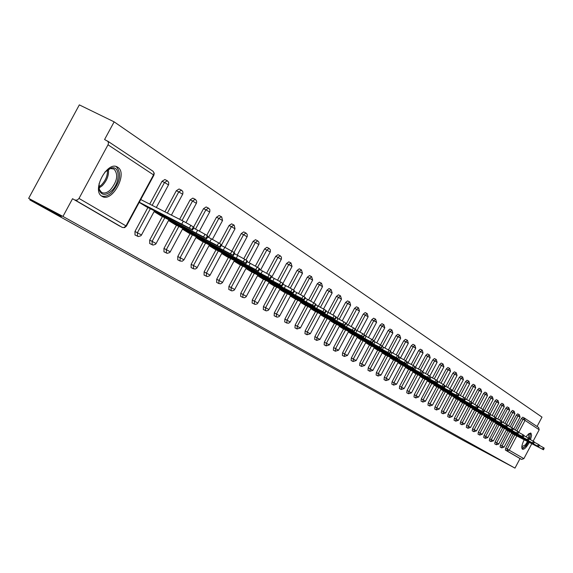 <?xml version="1.0" encoding="UTF-8"?>
<svg xmlns="http://www.w3.org/2000/svg" width="573" height="573" viewBox="0 0 573 573"><rect width="100%" height="100%" fill="white"/><g stroke="black" fill="none" stroke-linecap="round" stroke-linejoin="round"><path stroke-width="0.86" d="M530.526 439.692L531.594 435.423L530.97 433.152L528.843 433.675L526.007 436.776M524.173 439.792C521.788 444.727 521.215 447.871 522.447 449.225L522.454 449.225C524.259 449.619 526.537 447.363 529.28 442.456M117.723 167.259L117.594 167.18C107.552 160.089 91.136 190.766 102.015 196.31L102.023 196.317C112.079 203.2 128.288 173.175 117.723 167.259M531.765 443.753L523.88 458.644L521.623 459.41L520.04 458.579L514.984 468.12L463.356 440.479L29.846 199.934L61.332 216.53L28.65 198.365L79.332 104.88L114.142 121.856L104.58 139.511L107.932 141.424L108.462 142.849L108.175 144.496L79.01 198.43L125.981 225.905L153.528 174.887L108.025 144.811M537.051 426.47L542.001 417.115L114.142 121.856M30.226 199.239L29.846 199.934M119.836 226.177L72.542 198.716L62.951 216.429L28.65 198.365M119.757 226.134L72.542 198.716M122.357 227.481L75.113 200.056L77.24 200.07L79.01 198.43M524.596 418.19L538.599 427.501L539.186 429.75L533.155 441.138M516.796 435.953L509.297 450.106L506.976 450.901L521.602 459.403L505.357 450.049L505.694 448.186L513.179 434.062M514.984 468.12L62.951 216.429M139.218 202.376L146.344 206.753M520.04 458.579L505.357 450.049L506.955 450.894L507.291 449.024L514.783 434.9M515.313 430.044L521.444 418.476L522.755 417.216L524.331 418.032M516.352 415.11L517.677 413.849L519.296 414.68L517.971 415.948L516.352 415.11L510.171 426.77M500.437 445.114L502.055 445.966L501.719 447.85L500.107 447.004L500.437 445.114L508 430.853M511.152 411.686L512.498 410.411L514.131 411.249L512.785 412.524L511.152 411.686L504.92 423.433M495.079 441.984L496.712 442.836L496.376 444.748L494.75 443.889L495.079 441.984L502.722 427.58M505.852 408.184L507.22 406.902L508.867 407.747L507.499 409.036L505.852 408.184L499.57 420.03M489.306 440.73L489.614 438.789L497.335 424.242M500.444 404.617L501.833 403.32L503.495 404.18L502.106 405.469L500.444 404.617L494.105 416.557M484.042 435.53L485.696 436.397L485.381 438.359L483.712 437.478L484.042 435.53L491.842 420.833M494.929 400.971L496.333 399.668L498.009 400.534L496.605 401.838L494.929 400.971L488.533 413.018M478.348 432.2L480.016 433.081L479.716 435.065L478.018 434.176L478.348 432.2L486.226 417.352M482.838 409.416L489.292 397.254L490.724 395.95M472.231 430.817L472.539 428.805L480.503 413.806M477.015 405.741L483.54 393.458L484.994 392.14M466.307 427.372L466.608 425.338L474.659 410.182M477.667 389.583L479.135 388.25L480.854 389.131L479.386 390.471L477.667 389.583L471.07 401.995M460.248 423.855L460.549 421.792L468.685 406.479M471.665 385.622L473.155 384.282L474.859 385.156L473.405 386.517L471.665 385.622L464.997 398.171M454.067 420.267L454.36 418.175L462.59 402.697M458.622 394.582L465.534 381.575L467.059 380.228M447.749 416.6L448.043 414.487L456.359 398.837M452.298 390.55L459.274 377.442L460.807 376.081L462.54 376.97M441.582 410.705L443.344 411.636L443.051 413.77L441.267 412.832L441.582 410.705L449.991 394.89M445.837 386.431L452.871 373.216L454.425 371.841L456.18 372.737M434.692 409.015L434.979 406.844L443.488 390.85M439.233 382.227L446.324 368.897L447.907 367.508L449.669 368.418M427.945 405.097L428.224 402.898L436.834 386.725M432.472 377.922L439.627 364.478L441.246 363.089M421.048 401.093L421.32 398.865L430.029 382.506M425.56 373.517L432.78 359.959L434.427 358.562M413.993 396.996L414.258 394.74L423.067 378.194M418.483 369.019L425.775 355.332L427.444 353.921M406.773 392.799L407.031 390.514L415.948 373.775M411.242 364.414L418.605 350.604L420.288 349.172L422.122 350.103M399.381 388.508L399.639 386.188L408.664 369.263M403.829 359.694L411.264 345.755L412.99 344.323M391.817 384.118L392.068 381.761L401.2 364.636M396.237 354.873L403.743 340.799L405.491 339.345L407.353 340.29M384.068 379.62L384.311 377.235L393.558 359.894M388.458 349.938L396.043 335.714L397.834 334.26M376.132 375.007L376.375 372.586L385.729 355.045M380.479 344.889L388.157 330.506L389.962 329.031L391.86 329.998M368.002 370.287L368.238 367.83L377.714 350.067M372.292 339.732L380.071 325.17L381.919 323.695M359.672 365.452L359.894 362.96L369.499 344.975M363.905 334.439L371.777 319.698L373.653 318.201L375.587 319.182M351.127 360.489L351.342 357.96L361.069 339.753M355.303 329.017L363.275 314.09L365.202 312.586M342.368 355.403L342.575 352.832L352.431 334.388M346.221 323.931L354.558 308.331L356.499 306.806L358.469 307.808M333.379 350.182L333.579 347.575L343.564 328.895M337.189 318.173L345.605 302.429L347.589 300.889L349.573 301.899M324.16 344.831L324.347 342.174L334.467 323.251M327.914 312.264L336.423 296.363L338.45 294.823M314.692 339.331L314.871 336.638L325.127 317.463M318.387 306.19L326.982 290.139L329.038 288.577L331.065 289.601M304.972 333.687L305.137 330.95L315.537 311.519M308.603 299.958L317.292 283.742L319.405 282.174M294.988 327.885L295.138 325.106L305.688 305.409M298.554 293.555L307.329 277.167L309.492 275.592M284.724 321.926L284.867 319.097L295.568 299.127M288.212 286.973L297.093 270.406L299.278 268.809L301.355 269.862M274.173 315.802L274.302 312.922L285.153 292.674M277.576 280.204L286.564 263.458L288.813 261.854M263.322 309.499L263.437 306.569L274.453 286.034M266.638 273.249L275.728 256.31L278.027 254.691M252.156 303.017L252.263 300.037L263.437 279.209M255.372 266.094L264.576 248.947L266.896 247.307L269.045 248.381M240.66 296.341L240.753 293.312L252.106 272.175M243.761 258.731L253.094 241.369L255.486 239.729M228.835 289.472L228.906 286.385L240.431 264.934M231.8 251.167L241.262 233.562L243.711 231.907M216.644 282.396L216.701 279.252L228.405 257.478M219.459 243.389L229.071 225.518L231.578 223.85M204.081 275.104L204.124 271.896L216.014 249.792M206.731 235.367L216.501 217.217L219.065 215.541M191.131 267.584L191.153 264.318L203.236 241.863M193.602 227.094L203.53 208.658L206.158 206.968M177.773 259.82L177.773 256.489L190.05 233.691M179.643 219.316L190.15 199.827L192.836 198.122M163.985 251.819L163.957 248.417L176.448 225.253M164.931 211.838L176.326 190.709L179.084 188.983M149.746 243.546L149.696 240.08L162.395 216.537M149.725 204.11L162.044 181.283L164.874 179.55M135.042 235.009L134.963 231.471L147.877 207.533M154.101 211.602L160.906 215.777M168.505 220.533L175.009 224.516M182.45 229.171L188.66 232.975M195.952 237.537L201.882 241.176M209.03 245.645L214.703 249.119M221.715 253.502L227.137 256.826M234.013 261.123L239.199 264.303M245.946 268.522L250.91 271.559M257.528 275.699L262.276 278.607M273.314 285.476L268.78 282.668M284.05 292.13L279.71 289.444M290.332 296.026L294.501 298.583M300.667 302.429L304.65 304.872M310.716 308.661L314.534 310.996M320.493 314.72L324.146 316.955M330.012 320.615L333.515 322.764M339.28 326.359L342.633 328.415M348.312 331.96L351.521 333.923M357.108 337.411L360.188 339.295M365.689 342.726L368.632 344.531M376.862 349.652L374.054 347.911M382.212 352.968L384.913 354.615M392.749 359.493L390.17 357.896M397.941 362.716L400.412 364.227M407.89 368.876L405.526 367.415M412.932 372.006L415.203 373.388M422.33 377.829L420.167 376.49M429.306 382.155L427.236 380.873M436.132 386.381L434.148 385.149M440.902 389.339L442.807 390.5M447.506 393.436L449.325 394.539M453.974 397.44L455.707 398.5M460.291 401.351L461.953 402.368M468.055 406.164L466.479 405.19M474.043 409.874L472.532 408.943M479.902 413.505L478.462 412.61M484.264 416.213L485.639 417.051M489.951 419.73L491.262 420.532M496.762 423.956L495.516 423.182M500.974 426.57L502.17 427.293M507.456 430.581L506.324 429.879M512.642 433.797L511.567 433.131M189.369 228.068L191.862 229.63L193.323 226.908L190.838 225.347L189.369 228.068L139.289 202.24M191.862 229.63L145.943 206.545M163.097 214.581L167.524 217.332L181.727 224.415L163.097 214.581M181.849 223.914L183.317 221.185L140.743 199.547M183.317 221.185L190.838 225.347M193.323 226.908L193.968 227.46M203.537 236.936L205.943 238.447L207.383 235.775L204.984 234.257L203.537 236.936L154.18 211.458M205.943 238.447L160.526 215.584M177.609 223.613L181.885 226.278L195.937 233.297L177.609 223.613M196.159 232.867L197.606 230.181L193.602 228.14M197.606 230.181L204.984 234.257M207.383 235.775L207.999 236.291M217.239 245.516L219.566 246.97L220.977 244.342L218.657 242.88L217.239 245.516L168.584 220.383M219.566 246.97L174.636 224.329M191.64 232.351L209.689 241.885L191.64 232.351M210.012 241.527L211.43 238.884L207.641 236.957M211.43 238.884L218.657 242.88M220.977 244.342L221.565 244.836M230.496 253.818L232.745 255.229L234.135 252.643L231.893 251.225L230.496 253.818L182.529 229.021M232.745 255.229L188.295 232.796M205.22 240.81L222.997 250.193L205.22 240.81M223.406 249.907L224.802 247.307L221.221 245.48M224.802 247.307L231.893 251.225M234.135 252.643L234.701 253.108M243.332 261.854L245.516 263.215L246.884 260.672L244.707 259.297L243.332 261.854L196.03 237.387M245.516 263.215L201.531 240.997M218.37 248.997L235.883 258.244L218.37 248.997M236.377 258.015L237.752 255.458L234.364 253.732M237.752 255.458L244.707 259.297M246.884 260.672L247.414 261.123M255.766 269.639L257.879 270.957L259.225 268.451L257.119 267.125L255.766 269.639L209.109 245.495M257.879 270.957L214.366 248.947M231.12 256.933L248.367 266.044L231.12 256.933M248.94 265.872L250.294 263.358L247.092 261.725M250.294 263.358L257.119 267.125M259.225 268.451L259.734 268.88M104.83 172.115L111.391 167.946C120.509 165.576 120.309 183.288 111.255 191.131C105.719 195.665 101.75 195.436 99.358 190.451L99.129 183.439M98.807 187.264L99.258 189.355L101.543 192.385C104.085 193.703 107.001 192.908 110.274 189.992C117.286 181.469 118.525 174.486 114.013 169.049L110.388 168.526L107.717 169.587M101.4 195.88C104.479 197.062 107.896 195.966 111.649 192.6C120.323 182.035 121.87 173.383 116.276 166.636L116.169 166.571M528.156 441.869L525.914 445.379C523.837 447.871 522.461 448.458 521.795 447.141L521.795 447.141M521.81 446.782L525.427 444.784L527.497 441.525M522.118 448.895L525.914 446.059L528.478 442.034M529.724 439.262L530.383 433.002M528.736 433.754L528.879 433.718C530.39 433.682 530.555 435.473 529.373 439.083M528.815 438.395L528.736 434.026M267.82 277.182L269.869 278.464L271.194 275.993L269.145 274.711L267.82 277.182L221.794 253.352M269.869 278.464L226.808 256.661M243.468 264.626L260.471 273.608L243.468 264.626M261.116 273.486L262.448 271.008L259.426 269.468M262.448 271.008L269.145 274.711M271.194 275.993L271.681 276.401M279.502 284.495L281.486 285.741L282.79 283.313L280.813 282.059L279.502 284.495L234.092 260.973M281.486 285.741L238.877 264.139M255.451 272.082L272.211 280.942L255.451 272.082M272.92 280.87L274.231 278.428L271.373 276.967M274.231 278.428L280.813 282.059M282.79 283.313L283.263 283.699M290.84 291.593L292.767 292.803L294.049 290.404L292.123 289.193L290.84 291.593L246.025 268.365M292.767 292.803L250.594 271.401M267.075 279.323L283.599 288.054L267.075 279.323M284.373 288.033L285.662 285.626L282.962 284.251M285.662 285.626L292.123 289.193M294.049 290.404L294.493 290.776M301.842 298.483L303.711 299.658L304.972 297.294L303.11 296.119L301.842 298.483L257.614 275.541M303.711 299.658L261.976 278.457M278.356 286.35L294.651 294.959L278.356 286.35M295.489 294.988L296.757 292.617L294.214 291.313M296.757 292.617L303.11 296.119M304.972 297.294L305.402 297.652M312.521 305.173L314.341 306.311L315.587 303.984L313.768 302.838L312.521 305.173L268.866 282.518M314.341 306.311L273.035 285.304M289.315 293.175L305.388 301.67L289.315 293.175M306.276 301.735L307.529 299.4L305.123 298.168M307.529 299.4L313.768 302.838M315.587 303.984L315.995 304.32M322.9 311.669L324.662 312.772L325.894 310.48L324.132 309.37L322.9 311.669L279.796 289.286M324.662 312.772L283.778 291.965M299.966 299.801L315.816 308.181L299.966 299.801M316.762 308.288L317.994 305.989L315.723 304.822M317.994 305.989L324.132 309.37M325.894 310.48L326.281 310.802M332.977 317.979L334.696 319.054L335.907 316.79L334.195 315.709L332.977 317.979L290.418 295.869M334.696 319.054L294.221 298.44M310.308 306.247L325.951 314.513L310.308 306.247M326.947 314.663L328.157 312.392L326.023 311.289M328.157 312.392L334.195 315.709M335.907 316.79L336.287 317.105M342.783 324.117L344.452 325.163L345.648 322.928L343.979 321.883L342.783 324.117L300.753 302.272M344.452 325.163L304.385 304.736M320.371 312.507L335.807 320.672L320.371 312.507M336.845 320.851L338.041 318.609L336.029 317.578M338.041 318.609L343.979 321.883M345.648 322.928L346.006 323.229M352.316 330.084L353.942 331.101L355.117 328.902L353.498 327.878L352.316 330.084L310.802 308.503M353.942 331.101L314.269 310.86M330.155 318.602L345.397 326.66L330.155 318.602M346.472 326.875L347.653 324.669L345.763 323.695M347.653 324.669L353.498 327.878M361.592 335.893L363.175 336.881L364.335 334.711L362.752 333.715L361.592 335.893L320.579 314.563M363.175 336.881L323.895 316.826M339.682 324.533L354.723 332.49L339.682 324.533M355.84 332.734L357.008 330.557L355.224 329.64M367.207 313.603L365.288 315.114L357.029 330.564L362.752 333.715M370.624 341.544L372.156 342.511L373.302 340.362L371.77 339.395L370.624 341.544L330.098 320.457M372.156 342.511L333.264 322.635M348.95 330.306L363.805 338.163L348.95 330.306M364.958 338.435L366.104 336.287L364.435 335.42M366.104 336.287L371.77 339.395M373.302 340.362L373.639 340.598L372.493 342.74M379.412 347.045L380.909 347.983L382.041 345.87L380.544 344.932L379.412 347.045L339.366 326.202M380.909 347.983L342.389 328.286M357.975 335.928L372.643 343.685L357.975 335.928M373.832 343.986L374.971 341.866L373.395 341.057M374.971 341.866L380.544 344.932M387.971 352.409L389.432 353.319L390.542 351.235L389.088 350.318L387.971 352.409L348.398 331.796M389.432 353.319L351.285 333.801M366.77 341.401L381.26 349.064L366.77 341.401M382.485 349.394L383.602 347.302L382.127 346.536M383.602 347.302L389.088 350.318M390.542 351.235L390.858 351.45L389.74 353.534M396.315 357.631L397.734 358.519L398.837 356.456L397.411 355.568L396.315 357.631L357.194 337.253M397.734 358.519L359.959 339.173M375.344 346.737L389.654 354.307L375.344 346.737M390.908 354.666L392.004 352.596L390.628 351.879M392.004 352.596L397.411 355.568M404.445 362.723L405.827 363.59L406.916 361.556L405.534 360.682L404.445 362.723L365.775 342.568M405.827 363.59L368.41 344.416M383.695 351.937L397.834 359.421L383.695 351.937M399.116 359.794L400.205 357.753L398.908 357.086M400.205 357.753L405.534 360.682M412.367 367.68L413.72 368.532L414.795 366.519L413.441 365.667L412.367 367.68L374.14 347.754M413.72 368.532L376.654 349.523M391.839 357.015L405.813 364.407L391.839 357.015M407.117 364.8L408.191 362.788L406.98 362.165M408.191 362.788L413.441 365.667M414.795 366.519L414 368.718M420.102 372.522L421.42 373.345L422.473 371.361L421.162 370.53L420.102 372.522L382.298 352.81M421.42 373.345L384.698 354.508M399.782 361.957L413.591 369.263L399.782 361.957M414.924 369.685L415.984 367.694L414.859 367.107M415.984 367.694L421.162 370.53M422.473 371.361L421.685 373.532M427.644 377.242L428.926 378.051L429.972 376.089L428.69 375.279L427.644 377.242L390.256 357.738M428.926 378.051L392.548 359.371M407.532 366.784L421.184 374.004L407.532 366.784M422.537 374.448L423.583 372.479L422.537 371.934M423.583 372.479L428.69 375.279M429.972 376.089L429.184 378.23M435 381.854L436.254 382.635L437.285 380.701L436.032 379.906L435 381.854L398.027 362.559M436.254 382.635L400.212 364.12M415.096 371.497L428.59 378.638L415.096 371.497M429.965 379.09L431.003 377.149L430.029 376.647M431.003 377.149L436.032 379.906M442.184 386.345L443.409 387.119L444.426 385.199L443.208 384.433L442.184 386.345L405.612 367.257M443.409 387.119L407.697 368.761M422.48 376.096L435.824 383.158L422.48 376.096M437.22 383.631L438.245 381.711L437.342 381.238M438.245 381.711L443.208 384.433M449.196 390.743L450.399 391.488L451.402 389.597L450.206 388.845L449.196 390.743L413.018 371.848M450.399 391.488L415.01 373.288M429.693 380.587L442.886 387.57L429.693 380.587M444.304 388.057L445.314 386.159L444.476 385.729M445.314 386.159L450.206 388.845M456.051 395.026L457.218 395.764L458.214 393.895L457.046 393.157L456.051 395.026L420.253 376.332M457.218 395.764L422.151 377.714M436.741 384.97L449.791 391.875L436.741 384.97M451.216 392.383L452.219 390.507L451.445 390.113M452.219 390.507L457.046 393.157M462.74 399.223L463.886 399.933L464.868 398.085L463.729 397.368L462.74 399.223L427.322 380.716M463.886 399.933L429.134 382.041M443.624 389.26L456.531 396.086L443.624 389.26M457.977 396.609L458.959 394.754L458.257 394.389M458.959 394.754L463.729 397.368M469.287 403.313L470.404 404.015L471.371 402.189L470.261 401.487L469.287 403.313L434.234 384.999M470.404 404.015L435.953 386.274M450.349 393.45L463.12 400.205L450.349 393.45M464.581 400.742L465.555 398.908L464.904 398.572M465.555 398.908L470.261 401.487M475.676 407.317L476.772 408.005L477.732 406.193L476.643 405.505L475.676 407.317L440.988 389.182M476.772 408.005L442.628 390.406M456.925 397.54L469.559 404.23L456.925 397.54M471.035 404.774L471.994 402.962L471.407 402.661M471.994 402.962L476.643 405.505M481.929 411.235L482.996 411.901L483.949 410.11L482.881 409.444L481.929 411.235L447.592 393.279M482.996 411.901L449.153 394.453M463.356 401.544L475.855 408.162L463.356 401.544M477.345 408.721L478.297 406.93L477.76 406.651M478.297 406.93L482.881 409.444M488.046 415.06L489.091 415.712L490.03 413.95L488.984 413.291L488.046 415.06L454.052 397.282M489.091 415.712L455.542 398.407M469.645 405.462L482.015 412.008L469.645 405.462M483.519 412.581L484.457 410.812L483.977 410.562M484.457 410.812L488.984 413.291M494.026 418.806L495.051 419.443L495.974 417.696L494.957 417.051L494.026 418.806L460.377 401.2M495.051 419.443L461.788 402.282M475.805 409.294L488.038 415.776L475.805 409.294M489.55 416.363L490.481 414.608L490.051 414.379M490.481 414.608L494.957 417.051M495.974 417.696L495.23 419.572M499.878 422.466L500.881 423.096L501.798 421.363L500.795 420.732L499.878 422.466L466.558 405.032M500.881 423.096L467.905 406.071M481.821 413.047L493.94 419.457L481.821 413.047M495.459 420.052L496.383 418.319L495.996 418.118M496.383 418.319L500.795 420.732M505.608 426.054L501.239 423.669L502.149 421.95L506.518 424.342L505.608 426.054L506.582 426.67L507.492 424.958L506.518 424.342L512.785 412.524L514.805 413.685M501.239 423.669L472.61 408.785M506.582 426.67L473.885 409.781M487.716 416.714L499.713 423.067L487.716 416.714M511.209 429.564L512.169 430.165L513.071 428.468L512.112 427.866L511.209 429.564L478.541 412.46M512.169 430.165L479.751 413.412M493.489 420.31L505.357 426.599L493.489 420.31M506.897 427.207L507.513 425.359M507.8 425.51L512.112 427.866M513.071 428.468L512.334 430.28M516.703 433.002L517.641 433.589L518.529 431.913L517.591 431.319L516.703 433.002L484.343 416.055M517.641 433.589L485.489 416.972M499.14 423.827L510.894 430.051L499.14 423.827M512.441 430.674L513.086 428.862M513.329 428.991L517.591 431.319M518.529 431.913L517.799 433.704M522.075 436.368L522.999 436.941L523.88 435.287L522.956 434.706L522.075 436.368L490.03 419.579M522.999 436.941L491.118 420.453M504.677 427.272L516.316 433.439L504.677 427.272M517.87 434.069L518.544 432.3M518.751 432.407L522.956 434.706M527.346 439.663L528.249 440.229L529.115 438.589L528.22 438.023L527.346 439.663L495.602 423.032M528.249 440.229L496.626 423.87M510.099 430.652L521.623 436.755L510.099 430.652M523.185 437.392L523.887 435.659M524.059 435.745L528.22 438.023M529.115 438.589L528.392 440.336M532.503 442.893L533.384 443.452L534.251 441.819L533.37 441.267L532.503 442.893L501.053 426.412M533.384 443.452L502.027 427.214M515.406 433.962L526.823 440.007L515.406 433.962M528.392 440.651L529.13 438.954M529.251 439.018L533.37 441.267M534.251 441.819L533.535 443.552M537.56 446.059L538.427 446.603L539.279 444.992L538.412 444.447L537.56 446.059L506.403 429.729M538.427 446.603L507.32 430.502M520.613 437.199L531.923 443.187L520.613 437.199M533.492 443.839L534.258 442.177M534.351 442.227L538.412 444.447M542.516 449.168L543.369 449.698L544.207 448.1L543.362 447.57L542.516 449.168L511.646 432.98M543.369 449.698L512.513 433.718M525.72 440.379L536.915 446.31L525.72 440.379M538.498 446.969L539.286 445.343M539.343 445.371L543.362 447.57M544.207 448.1L543.505 449.791M107.624 141.094L153.012 171.248L153.893 172.709L153.879 175.216M126.382 226.149L124.57 227.639L122.242 227.431L123.99 227.567L125.981 225.905L126.382 226.149L153.908 175.166L154.23 173.225L153.055 171.277L107.516 141.008M539.186 429.75L525.04 420.403L518.694 432.371M505.694 448.186L523.88 458.644M522.755 417.216L524.445 418.089L525.04 420.403L521.444 418.476M134.963 231.471L137.391 232.731L150.319 208.78M152.167 205.349L164.494 182.508L162.044 181.283M167.316 180.767L164.494 182.508L168.519 184.886M134.956 234.966L138.38 236.556L140.872 235.782L141.488 234.987L137.391 232.731L137.52 236.291M149.696 240.08L152.103 241.333L164.809 217.769M167.345 213.063L178.747 191.919L176.326 190.709M163.957 248.417L166.335 249.656L178.826 226.471M182.028 220.526L192.535 201.023L190.15 199.827M177.773 256.489L180.115 257.714L192.406 234.894M195.515 229.121L205.893 209.847L203.53 208.658M191.153 264.318L193.473 265.521L205.564 243.059M208.586 237.437L218.836 218.392L216.501 217.217M204.124 271.896L206.416 273.092L218.313 250.974M221.608 244.843L231.377 226.679L229.071 225.518M216.701 279.252L218.972 280.433L230.683 258.645M233.97 252.528L243.546 234.708L241.262 233.562M228.906 286.385L231.148 287.553L242.68 266.087M245.917 260.063L255.35 242.508L253.094 241.369M240.753 293.312L242.973 294.465L254.326 273.321M257.521 267.376L266.81 250.072L264.576 248.947M252.263 300.037L254.455 301.183L265.643 280.333M268.78 274.481L277.934 257.42L275.728 256.31M263.437 306.569L265.607 307.701L276.63 287.152M279.71 281.4L288.749 264.561L286.564 263.458M274.302 312.922L276.451 314.04L287.309 293.784M290.332 288.14L299.249 271.502L297.093 270.406M284.867 319.097L286.987 320.207L297.695 300.223M300.653 294.694L309.47 278.249L307.329 277.167M295.138 325.106L297.244 326.202L307.794 306.491M310.695 301.076L319.405 284.81L317.292 283.742M305.137 330.95L307.221 332.032L317.628 312.593M320.465 307.293L329.074 291.199L326.982 290.139M314.871 336.638L316.926 337.712L327.19 318.524M329.969 313.338L338.493 297.416L336.423 296.363M324.347 342.174L326.388 343.241L336.509 324.311M339.223 319.233L347.653 303.468L345.605 302.429M333.579 347.575L335.599 348.628L345.583 329.941M348.241 324.97L356.585 309.363L354.558 308.331M342.575 352.832L344.574 353.878L354.429 335.427M359.944 332.111L368.153 316.74L363.275 314.09M351.342 357.96L353.319 358.992L363.053 340.77M365.588 336.022L373.768 320.715L371.777 319.698M359.894 362.96L361.85 363.984L371.454 345.992M373.94 341.336L382.033 326.173L380.071 325.17M368.238 367.83L370.172 368.847L379.655 351.077M382.327 346.071L390.098 331.502L388.157 330.506M376.375 372.586L378.287 373.596L387.656 356.041M390.299 351.077L397.97 336.695L396.043 335.714M384.311 377.235L386.216 378.223L395.463 360.883M398.077 355.983L405.655 341.773L403.743 340.799M392.068 381.761L393.945 382.75L403.084 365.61M405.663 360.768L413.154 346.722L411.264 345.755M399.639 386.188L401.501 387.169L410.526 370.23M413.076 365.445L420.475 351.557L418.605 350.604M407.031 390.514L408.878 391.481L417.796 374.735M420.303 370.029L427.63 356.284L425.775 355.332M414.258 394.74L416.091 395.692L424.901 379.147M427.372 374.513L434.613 360.897L432.78 359.959M421.32 398.865L423.132 399.818L431.841 383.452M434.27 378.896L441.446 365.409L439.627 364.478M428.224 402.898L430.022 403.843L438.632 387.663M441.017 383.179L448.122 369.821L446.324 368.897M434.979 406.844L436.755 407.783L445.271 391.782M447.606 387.377L454.654 374.133L452.871 373.216M445.622 412.868L443.344 411.636L451.76 395.807M454.06 391.481L461.043 378.352L459.274 377.442M448.043 414.487L449.784 415.404L458.114 399.746M460.37 395.492L467.289 382.478L465.534 381.575M454.36 418.175L456.094 419.085L464.323 403.6M466.544 399.424L473.405 386.517L475.59 387.778M460.549 421.792L462.268 422.695L470.404 407.374M472.589 403.27L479.386 390.471L481.549 391.717M466.608 425.338L468.306 426.233L476.364 411.063M478.498 407.038L485.245 394.339L483.54 393.458M472.539 428.805L474.222 429.693L482.194 414.68M484.292 410.726L490.982 398.128L489.292 397.254M482.137 434.227L480.016 433.081L487.902 418.226M490.137 414.021L496.605 401.838L498.689 403.041M485.367 438.352L487.874 437.586L485.696 436.397L493.496 421.699M495.709 417.531L502.106 405.469L504.168 406.658M489.614 438.789L491.262 439.649L498.983 425.094M501.167 420.969L507.499 409.036L509.54 410.204M496.397 444.755L498.839 443.996L496.712 442.836L504.355 428.432M501.74 447.864L504.154 447.105L502.055 445.966L509.619 431.698M511.761 427.659L517.971 415.948L519.962 417.094M516.896 430.91L523.049 419.307L524.445 418.089M154.481 210.9L141.474 235.009M181.498 190.193L178.747 191.919L182.68 194.24M149.668 243.504L153.048 245.079L155.498 244.32L156.107 243.539L152.103 241.333L152.196 244.821M168.877 219.846L156.092 243.554M195.228 199.318L192.535 201.023L196.389 203.293M163.914 251.776L167.244 253.33L169.651 252.578L170.253 251.812L166.335 249.656L166.399 253.073M182.808 228.498L170.238 251.826M208.522 208.149L205.893 209.847L209.661 212.067M196.303 236.885L183.947 259.827L180.115 257.714L180.044 261.009L182.257 261.216L183.94 259.841M180.158 261.059L177.702 259.784M221.4 216.709L218.836 218.392L222.525 220.562M197.227 267.584L193.473 265.521L193.38 268.751L195.257 269.038L196.868 268.107L209.374 245.008M193.488 268.801L191.067 267.548M233.884 225.003L231.377 226.679L234.994 228.799M204.017 275.069L207.225 276.566L209.525 275.849L210.09 275.112L206.416 273.092L206.409 276.308M245.996 233.053L243.546 234.708L247.092 236.785M222.568 282.41L218.972 280.433L218.85 283.542L220.662 283.814L222.41 282.675L234.336 260.514M218.936 283.592L216.587 282.36M257.743 240.861L255.35 242.508L258.824 244.535M228.777 289.444L231.9 290.905L233.899 290.396L234.679 289.494L231.148 287.553L231.098 290.654M269.152 248.446L266.81 250.072L270.22 252.063M246.433 296.37L242.973 294.465L242.823 297.473L244.585 297.731L246.096 296.857L257.843 275.119M242.902 297.509L240.61 296.313M280.233 255.802L277.934 257.42L281.279 259.368M252.099 302.988L255.157 304.413L257.091 303.926L257.85 303.045L254.455 301.183L254.362 304.17M290.991 262.957L288.749 264.561L292.029 266.474M263.265 309.47L266.28 310.881L268.193 310.401L268.938 309.535L265.607 307.701L265.5 310.638M280.011 288.892L268.93 309.542M301.455 269.912L299.249 271.502L302.48 273.371M274.116 315.773L277.103 317.17L278.979 316.69L279.717 315.838L276.451 314.04L276.329 316.926M290.626 295.489L279.71 315.845M311.626 276.666L309.47 278.249L312.636 280.082M300.947 301.899L290.203 321.969L286.987 320.207L286.822 323.029L288.728 323.186L290.196 321.976M286.851 323.043L284.674 321.897M321.517 283.241L319.405 284.81L322.52 286.615M294.937 327.863L297.065 328.974L300.388 327.942L297.244 326.202L297.093 328.988M331.151 289.644L329.074 291.199L332.132 292.968M310.315 333.73L307.221 332.032L307.035 334.768L310.315 333.744L320.765 314.212M307.056 334.775L304.922 333.658M340.52 295.869L338.493 297.416L341.494 299.149L340.505 295.861M314.649 339.309L316.733 340.398L319.97 339.388L316.926 337.712L316.754 340.412M342.224 320.859L350.626 305.151L349.745 301.992L347.653 303.468L350.612 305.173M324.117 344.803L326.18 345.884L329.375 344.889L326.388 343.241L326.202 345.899M358.54 307.844L356.585 309.363L359.493 311.039L358.526 307.837M338.543 350.239L335.599 348.628L335.355 351.22L338.543 350.239L348.57 331.481M342.332 355.382L344.352 356.442L347.467 355.468L344.574 353.878L344.366 356.449M367.193 313.596L368.145 316.754M375.652 319.218L373.768 320.715L376.583 322.327M351.091 360.467L353.09 361.52L356.17 360.56L353.319 358.992L353.104 361.527M383.889 324.69L382.033 326.173L384.805 327.763L383.874 324.683M359.636 365.431L361.613 366.469L364.657 365.517L361.85 363.984L361.627 366.476M374.298 347.453L364.65 365.524M391.918 330.034L390.098 331.502L392.827 333.063L391.911 330.019M372.93 370.359L370.172 368.847L369.9 371.283L372.93 370.366L382.449 352.517M369.943 371.304L367.966 370.273M399.761 335.241L397.97 336.695L400.656 338.235M376.096 374.993L378.044 376.01L381.009 375.079L378.287 373.596L378.051 376.017M390.406 357.459L381.002 375.086M400.498 357.91L408.305 343.27L407.503 340.376L405.655 341.773L408.298 343.284M385.937 380.601L388.888 379.698L386.216 378.223L385.958 380.608L384.032 379.598M414.881 345.29L413.154 346.722L415.762 348.212M396.588 384.189L393.945 382.75L393.694 385.106L396.588 384.189L405.748 366.992M415.396 367.386L423.053 353.011L422.265 350.182L420.475 351.557L423.046 353.025M404.101 388.587L401.501 387.169L401.243 389.49L404.101 388.587L413.154 371.591M422.58 371.963L430.165 357.717L429.385 354.916L427.63 356.284L430.158 357.724M420.389 376.081L411.443 392.877L408.878 391.481L408.613 393.773L411.435 392.885M436.261 359.493L434.613 360.897L436.97 362.272M427.451 380.465L418.612 397.075L416.091 395.692L415.79 397.941L418.476 397.017M443.065 364.02L441.446 365.409L443.774 366.763M421.019 401.079L422.853 402.038L425.624 401.172L423.132 399.818L422.86 402.045M434.363 384.755L425.488 401.121M449.719 368.439L448.122 369.821L450.421 371.154M441.11 388.945L432.472 405.183L430.022 403.843L429.714 406.028L432.35 405.132M450.013 388.723L457.053 375.48L456.309 372.808L454.654 374.133L456.925 375.451M447.714 393.049L439.176 409.101L436.755 407.783L436.468 409.953L439.054 409.05M456.437 392.791L463.414 379.684L462.669 377.034L461.043 378.352L463.285 379.648M468.807 381.131L467.289 382.478L469.502 383.76M460.491 400.978L452.14 416.686L449.784 415.404L449.468 417.502L452.025 416.635M474.902 385.178L475.712 387.806L468.872 400.685M466.673 404.817L458.414 420.353L456.094 419.085L455.793 421.176L458.307 420.31M472.725 408.578L464.56 423.948L462.268 422.695L461.967 424.758L464.452 423.905M484.987 392.133L486.692 393.014L485.245 394.339L487.379 395.571M478.648 412.259L470.569 427.465L468.306 426.233L468.005 428.267L470.469 427.422M490.717 395.943L492.408 396.81L490.982 398.128L493.095 399.345M484.45 415.855L476.457 430.91L474.222 429.693L473.921 431.705L476.356 430.867M495.702 422.845L487.781 437.55M493.324 440.773L491.262 439.649L490.925 441.582L493.41 440.823L501.153 426.226M514.139 411.256L514.905 413.706L508.459 425.854M506.503 429.549L498.746 443.96M519.303 414.687L520.062 417.115L513.666 429.17M511.739 432.801L504.068 447.069M167.524 217.332L167.731 216.938M181.885 226.278L182.085 225.898M195.78 234.93L195.973 234.565M108.419 169.207C109.049 175.223 106.95 180.76 102.109 185.831L98.921 188.051M98.8 186.956L101.256 185.129C105.683 180.559 107.753 175.438 107.466 169.758M116.82 166.793L117.594 167.18M164.838 179.528L167.151 180.681M156.336 207.469L168.684 184.542L168.691 182.3L167.287 180.746M179.048 188.968L181.34 190.107M171.413 215.133L182.837 193.918L182.894 191.812L181.799 190.372M192.807 198.1L195.078 199.232M185.996 222.589L196.539 202.978L196.682 201.202L195.522 199.49M206.13 206.946L208.379 208.071M199.404 231.12L209.811 211.752L209.868 209.718L208.808 208.321M219.036 215.52L221.264 216.637M212.397 239.385L222.546 220.519L221.687 216.881M231.549 223.835L233.755 224.938M210.09 275.112L222.045 252.879M224.996 247.4L235.016 228.763L234.171 225.182M243.69 231.893L245.874 232.989M237.208 255.178L247.235 236.484L247.242 234.443L245.975 233.039M255.465 239.715L257.628 240.803M249.054 262.728L258.967 244.241L258.975 242.236L257.721 240.846M234.679 289.494L246.261 267.928M260.565 270.048L270.356 251.769L270.363 249.792L269.131 248.431M278.005 254.677L280.125 255.751M271.738 277.153L281.415 259.082L281.422 257.134L280.211 255.794M257.85 303.045L269.081 282.102M288.792 261.847L290.891 262.907M282.947 283.406L292.044 266.445L290.969 262.943M293.526 290.074L302.494 273.35L301.434 269.897M309.47 275.577L311.533 276.623M303.812 296.556L312.65 280.061L311.605 276.659M319.39 282.167L321.432 283.198M313.818 302.866L322.535 286.586L321.503 283.234M300.395 327.928L310.996 308.138M323.544 309.012L332.147 292.946L331.13 289.63M338.435 294.816L340.441 295.833M319.978 339.381L330.277 320.121M333.013 315.014L341.508 299.127M329.382 344.882L339.545 325.872M333.343 350.16L335.384 351.235M351.199 326.553L359.5 311.017M365.187 312.579L367.135 313.567M347.467 355.461L357.366 336.938M368.468 337.526L376.59 322.312L375.637 319.211M356.17 360.553L365.939 342.267M381.912 323.681L383.824 324.655M376.776 342.812L384.812 327.749M384.877 347.969L392.842 333.049M397.82 334.252L399.703 335.205M392.784 352.997L400.67 338.22L399.746 335.234M388.888 379.691L398.171 362.279M412.975 344.316L414.823 345.261M408.033 362.702L415.769 348.198L414.866 345.283M391.782 384.096L393.687 385.099M399.352 388.494L401.236 389.482M427.437 353.913L429.249 354.845M406.737 392.784L408.613 393.766M434.413 358.555L436.211 359.472M429.829 376.003L437.12 362.308L436.246 359.493M413.964 396.982L415.812 397.949M441.239 363.081L443.015 363.991M436.712 380.336L443.917 366.799L443.051 364.013M443.438 384.576L450.557 371.189L449.705 368.432M427.924 405.082L429.736 406.042M434.671 409L436.468 409.953M443.051 413.77L445.73 412.932L454.174 397.06M467.045 380.221L468.893 381.174L469.631 383.788L462.726 396.781M447.728 416.585L449.468 417.502M454.045 420.253L455.8 421.176M474.888 404.502L481.664 391.746L480.854 389.131M460.226 423.848L461.967 424.758M480.776 408.248L487.494 395.599L486.692 393.014M466.286 427.358L468.005 428.267M486.541 411.915L493.203 399.367L492.408 396.81M472.209 430.803L473.9 431.691M492.193 415.504L498.797 403.063L498.009 400.534M479.716 435.065L482.23 434.284L490.13 419.386M497.722 419.028L504.276 406.687L503.495 404.18M503.144 422.473L509.641 410.232L508.867 407.747M489.285 440.716L490.946 441.597M192.549 230.095L194.011 227.388M206.595 238.891L208.035 236.226M220.19 247.4L221.601 244.778M233.34 255.637L234.729 253.051M246.082 263.609L247.443 261.066M258.423 271.33L259.762 268.83M99.258 189.355L99.358 190.451M113.404 168.749L114.013 169.049M110.388 168.526L111.391 167.946M270.384 278.822L271.702 276.351M281.98 286.085L283.284 283.649M293.24 293.125L294.522 290.733M304.163 299.966L305.423 297.609M314.77 306.605L316.017 304.284M325.077 313.059L326.302 310.767M335.098 319.326L336.301 317.07M344.831 325.421L346.028 323.193M354.307 331.352L355.482 329.153M363.526 337.125L364.679 334.954M381.231 348.212L382.363 346.099M398.034 358.727L399.13 356.671M406.114 363.791L407.202 361.756M436.504 382.807L437.536 380.873M443.652 387.284L444.669 385.371M450.629 391.653L451.631 389.762M457.44 395.914L458.436 394.045M464.101 400.083L465.083 398.235M470.612 404.158L471.579 402.332M476.972 408.141L477.932 406.336M483.189 412.037L484.142 410.247M489.278 415.848L490.216 414.078M501.053 423.218L501.969 421.492M506.754 426.785L507.664 425.073M523.149 437.049L524.03 435.394M538.57 446.704L539.422 445.092"/></g></svg>
